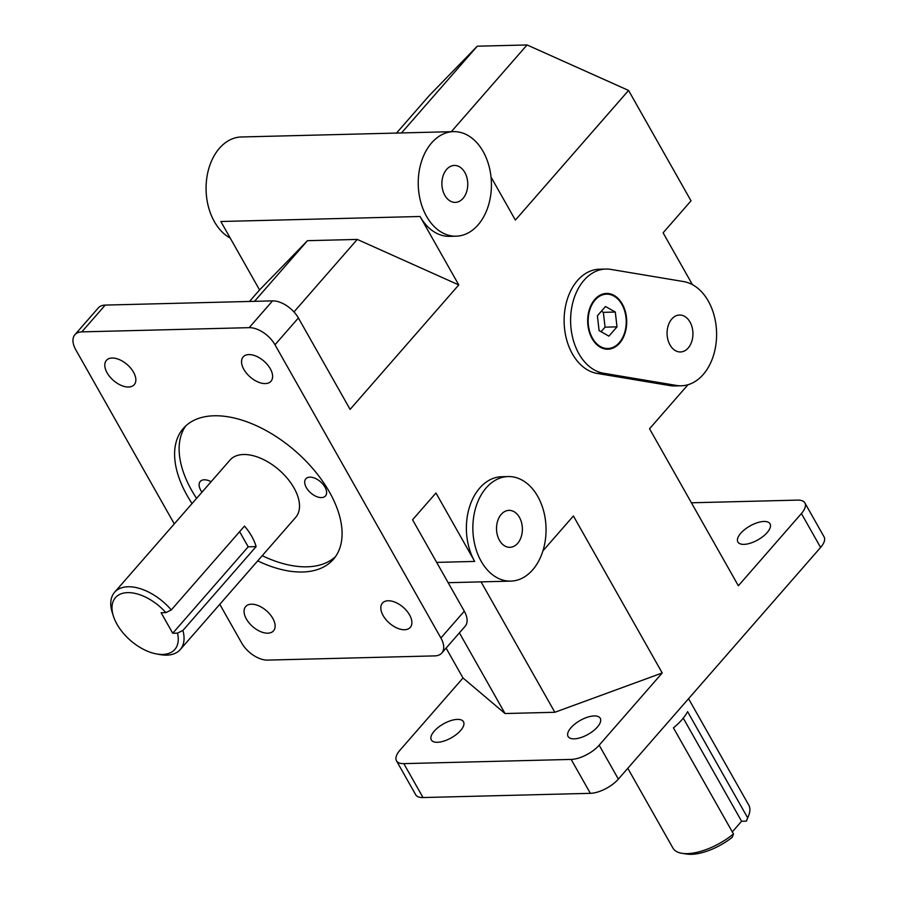 <?xml version="1.0" encoding="UTF-8"?>
<svg xmlns="http://www.w3.org/2000/svg" width="899" height="899" viewBox="0 0 899 899"><rect width="100%" height="100%" fill="white"/><g stroke="black" fill="none" stroke-linecap="round" stroke-linejoin="round"><path stroke-width="1.35" d="M201.994 492.158A13.036 7.406 41.1 0 1 200.252 481.448A13.036 7.406 41.1 0 1 211.096 481.74M321.449 497.597A13.036 7.406 41.1 0 1 308.278 490.393A13.036 7.406 41.1 0 1 305.84 478.796A13.036 7.406 41.1 0 1 320.527 481.785A13.036 7.406 41.1 0 1 325.483 495.945A13.036 7.406 41.1 0 1 321.449 497.597M262.227 555.694A99.575 56.592 -138.9 0 0 307.065 566.819A99.575 56.592 -138.9 0 0 335.473 556.661M185.733 425.924A99.575 56.592 -138.9 0 0 196.578 498.372M192.049 503.552A99.575 56.592 41.1 0 1 183.329 428.396A99.575 56.592 41.1 0 1 295.557 451.253A99.575 56.592 41.1 0 1 333.349 559.369A99.575 56.592 41.1 0 1 302.536 572A99.575 56.592 41.1 0 1 257.698 560.875M114.578 592.284L230.043 460.041A43.579 24.767 41.1 0 1 243.528 454.512A43.579 24.767 41.1 0 1 287.511 478.594A43.579 24.767 41.1 0 1 295.692 517.363L180.238 649.606A43.579 24.767 -138.9 0 0 182.902 630.457L177.485 633.132A39.399 22.385 41.1 0 1 156.426 653.921A39.399 22.385 41.1 0 1 113.51 616.456A39.399 22.385 41.1 0 1 126.489 592.688A39.399 22.385 41.1 0 1 165.888 612.612L171.293 609.938A43.579 24.767 -138.9 0 0 128.063 586.755A43.579 24.767 -138.9 0 0 114.578 592.284A43.579 24.767 -138.9 0 0 112.42 613.107L113.51 616.456M820.596 547.457A22.318 9.664 -29.5 0 0 824.08 536.872L804.897 502.957A22.318 9.664 150.5 0 1 801.414 513.543L820.596 547.457L618.355 779.107L599.172 745.192A22.318 9.664 150.5 0 1 571.157 759.419L403.82 763.633A22.318 9.664 150.5 0 1 396.481 760.79A22.318 9.664 150.5 0 1 399.965 750.204L463.007 677.992L446.095 648.089M691.421 502.788L797.548 500.114A22.318 9.664 150.5 0 1 804.897 502.957M396.481 760.79L415.664 794.705A22.318 9.664 -29.5 0 0 423.013 797.548L403.82 763.633M571.157 759.419L590.351 793.334A22.318 9.664 -29.5 0 0 618.355 779.107M441.757 653.067L465.154 626.266A22.318 12.676 -138.9 0 0 464.289 611.196L440.892 637.987A22.318 12.676 41.1 0 1 441.757 653.067A22.318 12.676 41.1 0 1 434.858 655.888L267.52 660.102A22.318 12.676 41.1 0 1 241.685 642.999L219.783 604.308M272.554 300.873L249.158 327.663A22.318 12.676 41.1 0 1 274.993 344.767L298.389 317.976A22.318 12.676 -138.9 0 0 272.554 300.873L105.217 305.087A22.318 12.676 -138.9 0 0 98.306 307.919L74.92 334.709A22.318 12.676 41.1 0 1 81.82 331.877L105.217 305.087M174.294 523.892L75.786 349.79A22.318 12.676 41.1 0 1 74.92 334.709M590.351 793.334L423.013 797.548M508.137 476.571A52.299 36.589 -91.4 0 1 546.03 527.927A52.299 36.589 -91.4 0 1 510.767 581.125A52.299 36.589 -91.4 0 1 481.156 561.257A52.299 36.589 -91.4 0 1 476.088 506.463A52.299 36.589 -91.4 0 1 508.137 476.571L501.664 476.728A52.299 36.589 -91.4 0 0 469.615 506.631A52.299 36.589 -91.4 0 0 474.683 561.426L435.959 492.989L412.562 519.779L464.289 611.196M687.971 384.738L649.539 428.756L738.36 585.766L801.414 513.543M681.318 385.783L674.846 385.941A52.299 36.589 -91.4 0 1 669.924 385.592L597.127 373.422A52.299 36.589 -91.4 0 1 564.134 318.898A52.299 36.589 -91.4 0 1 599.408 269.206L605.881 269.048A52.299 36.589 -91.4 0 1 610.792 269.397L683.6 281.567A52.299 36.589 -91.4 0 1 716.582 336.091A52.299 36.589 -91.4 0 1 681.318 385.783A52.299 36.589 -91.4 0 1 676.408 385.435L603.6 373.254A52.299 36.589 -91.4 0 1 570.618 318.729A52.299 36.589 -91.4 0 1 605.881 269.048M491.023 177.047L515.374 220.098L628.57 90.439L691.028 200.837L663.102 232.819L692.432 284.657M456.141 236.19A52.299 36.589 -91.4 0 1 426.531 216.322A52.299 36.589 -91.4 0 1 421.474 161.528A52.299 36.589 -91.4 0 1 453.512 131.636A52.299 36.589 -91.4 0 1 491.405 182.991A52.299 36.589 -91.4 0 1 456.141 236.19L449.669 236.347A52.299 36.589 -91.4 0 1 420.058 216.49L220.851 221.502L259.564 289.939L249.517 301.446M298.389 317.976L350.104 409.393L458.771 284.927L420.058 216.49M440.892 637.987L274.993 344.767M599.172 745.192L662.226 672.969L573.393 515.97L542.929 550.862M628.57 90.439L527.061 44.95L477.257 46.209L429.362 95.463L396.526 133.063M608.904 336.147L599.094 330.607L597.386 315.796L605.488 306.514L615.298 312.043L617.006 326.865L608.904 336.147M601.071 331.72L605.049 327.157L603.353 312.346L601.375 311.234M617.006 326.865L605.049 327.157M615.298 312.043L603.353 312.346M622.288 304.042A27.891 19.52 -91.4 0 1 624.985 333.259A27.891 19.52 -91.4 0 1 607.893 349.205A27.891 19.52 -91.4 0 1 587.688 321.82A27.891 19.52 -91.4 0 1 606.499 293.445A27.891 19.52 -91.4 0 1 622.288 304.042M625.67 315.279A27.891 19.52 88.6 0 0 625.659 315.212A27.891 19.52 88.6 0 0 621.793 304.053A27.891 19.52 88.6 0 0 606.241 293.456M607.645 349.217A27.891 19.52 88.6 0 0 625.94 326.506A27.891 19.52 88.6 0 0 625.951 326.438M621.906 304.469A27.195 19.025 88.6 0 0 591.991 304.581A27.195 19.025 88.6 0 0 599.667 346.093A27.195 19.025 88.6 0 0 625.962 326.359A27.195 19.025 88.6 0 0 625.682 315.347A27.195 19.025 88.6 0 0 621.906 304.469M527.061 44.95L451.332 131.681M401.538 132.94L477.257 46.209M682.06 853.331L686.69 854.05A39.399 17.059 -29.5 0 0 732.191 837.34L733.483 833.98A43.579 18.868 150.5 0 1 687.286 853.634A43.579 18.868 150.5 0 1 682.06 853.331A43.579 18.868 150.5 0 1 672.935 848.083L627.794 768.297M688.567 698.692L748.8 805.167A43.579 18.868 150.5 0 1 748.597 815.685A43.579 18.868 150.5 0 1 747.631 817.775L746.35 821.135A39.399 17.059 -29.5 0 0 746.833 820.023L748.597 815.685M733.483 833.98L673.441 727.853A43.579 18.868 -29.5 0 0 687.589 711.648L747.631 817.775M746.35 821.135L741.585 821.248L683.262 718.155M741.585 821.248L732.303 831.89M156.426 653.921L159.898 654.562A43.579 24.767 -138.9 0 0 180.238 649.606M171.293 609.938L244.494 526.095A43.579 24.767 41.1 0 1 256.103 546.614L182.902 630.457M177.485 633.132L172.732 633.244L161.123 612.736L165.888 612.612M172.732 633.244L248.203 546.817L256.103 546.614M239.628 531.669L248.203 546.817M743.967 544.367A18.474 8.001 150.5 0 1 737.877 542.007A18.474 8.001 150.5 0 1 750.024 525.949A18.474 8.001 150.5 0 1 770.038 523.814A18.474 8.001 150.5 0 1 763.049 536.433A18.474 8.001 150.5 0 1 743.967 544.367M437.408 742.293A18.474 8.001 150.5 0 1 431.329 739.933A18.474 8.001 150.5 0 1 443.477 723.875A18.474 8.001 150.5 0 1 463.491 721.74A18.474 8.001 150.5 0 1 456.501 734.348A18.474 8.001 150.5 0 1 437.408 742.293M574.169 738.843A18.474 8.001 150.5 0 1 568.089 736.495A18.474 8.001 150.5 0 1 580.226 720.425A18.474 8.001 150.5 0 1 600.251 718.29A18.474 8.001 150.5 0 1 593.261 730.909A18.474 8.001 150.5 0 1 574.169 738.843M251.394 604.195A18.474 10.507 41.1 0 1 270.048 614.41A18.474 10.507 41.1 0 1 273.521 630.84A18.474 10.507 41.1 0 1 252.686 626.603A18.474 10.507 41.1 0 1 245.674 606.544A18.474 10.507 41.1 0 1 251.394 604.195M388.154 600.757A18.474 10.507 41.1 0 1 406.809 610.96A18.474 10.507 41.1 0 1 410.27 627.401A18.474 10.507 41.1 0 1 389.447 623.164A18.474 10.507 41.1 0 1 382.435 603.094A18.474 10.507 41.1 0 1 388.154 600.757M112.117 358.027A18.474 10.507 41.1 0 1 130.771 368.242A18.474 10.507 41.1 0 1 134.243 384.671A18.474 10.507 41.1 0 1 113.42 380.434A18.474 10.507 41.1 0 1 106.408 360.375A18.474 10.507 41.1 0 1 112.117 358.027M248.877 354.588A18.474 10.507 41.1 0 1 267.531 364.792A18.474 10.507 41.1 0 1 271.004 381.232A18.474 10.507 41.1 0 1 250.169 376.996A18.474 10.507 41.1 0 1 243.157 356.925A18.474 10.507 41.1 0 1 248.877 354.588M259.564 289.939L307.469 240.685L254.518 301.322M293.973 311.931L357.274 239.426L458.771 284.927M662.226 672.969L554.84 712.278L505.036 713.536L463.007 677.992M505.036 713.536L459.4 632.862M481.055 581.867L554.84 712.278M499.451 540.299A18.474 12.923 -91.4 0 1 497.664 520.937A18.474 12.923 -91.4 0 1 508.991 510.374A18.474 12.923 -91.4 0 1 522.375 528.522A18.474 12.923 -91.4 0 1 509.913 547.311A18.474 12.923 -91.4 0 1 499.451 540.299M670.002 344.958A18.474 12.923 -91.4 0 1 668.215 325.595A18.474 12.923 -91.4 0 1 679.532 315.032A18.474 12.923 -91.4 0 1 692.927 333.181A18.474 12.923 -91.4 0 1 680.464 351.97A18.474 12.923 -91.4 0 1 670.002 344.958M444.836 195.364A18.474 12.923 -91.4 0 1 443.038 176.002A18.474 12.923 -91.4 0 1 454.366 165.438A18.474 12.923 -91.4 0 1 467.75 183.587A18.474 12.923 -91.4 0 1 455.299 202.376A18.474 12.923 -91.4 0 1 444.836 195.364M453.512 131.636L241.359 136.974A52.299 36.589 88.6 0 0 209.31 166.877A52.299 36.589 88.6 0 0 214.378 221.66A52.299 36.589 88.6 0 0 230.234 238.089M357.274 239.426L307.469 240.685M249.158 327.663L81.82 331.877M597.127 373.422L603.6 373.254M676.408 385.435L669.924 385.592M474.683 561.426L436.667 562.381M510.767 581.125L448.163 582.698"/></g></svg>
